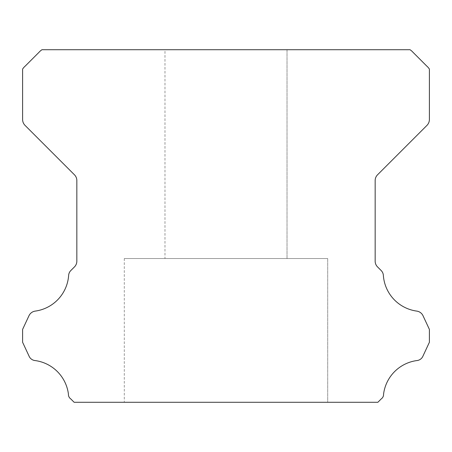 <?xml version="1.0" encoding="UTF-8"?>
<svg xmlns="http://www.w3.org/2000/svg" width="452" height="452" viewBox="0 0 452 452"><rect width="100%" height="100%" fill="white"/><g stroke="black" fill="none" stroke-linecap="round" stroke-linejoin="round"><path stroke-width="0.34" stroke-dasharray="2.26 1.69" d="M164.98 49.72L287.02 49.72L164.98 49.72L287.02 49.72L164.98 49.72L287.02 49.72L164.98 49.72L287.02 49.72L164.98 49.72L287.02 49.72L164.98 49.72L287.02 49.72L164.98 49.72L287.02 49.72L287.02 258.544L164.98 258.544L287.02 258.544L164.98 258.544L287.02 258.544L164.98 258.544L287.02 258.544L164.98 258.544L287.02 258.544L164.98 258.544L287.02 258.544L164.98 258.544L287.02 258.544L164.98 258.544L287.02 258.544L287.02 49.72L164.98 49.72L164.98 258.544M287.02 49.72L287.02 258.544M327.7 258.544L124.3 258.544L327.7 258.544L124.3 258.544L327.7 258.544L124.3 258.544L327.7 258.544L124.3 258.544L327.7 258.544L124.3 258.544L327.7 258.544L124.3 258.544L327.7 258.544L124.3 258.544L327.7 258.544L327.7 402.28L124.3 402.28L327.7 402.28L124.3 402.28L327.7 402.28L124.3 402.28L327.7 402.28L124.3 402.28L327.7 402.28L124.3 402.28L327.7 402.28L124.3 402.28L327.7 402.28L124.3 402.28L327.7 402.28L327.7 258.544L327.7 402.28M124.3 258.544L124.3 402.28M68.433 394.167A5.396 5.396 0 0 0 70.749 398.901L74.128 402.28L377.872 402.28L381.251 398.901A5.396 5.396 0 0 0 383.567 394.167A38.799 38.799 0 0 1 416.755 360.583A7.396 7.396 0 0 0 423.038 355.916L429.4 342.266L429.4 329.418L423.015 315.722A8.136 8.136 0 0 0 416.755 311.1A38.799 38.799 0 0 1 383.369 275.528A7.571 7.571 0 0 0 380.974 270.347L377.544 266.912A8.136 8.136 0 0 1 375.16 261.16L375.16 180.551A8.136 8.136 0 0 1 377.544 174.8L426.999 125.345A8.486 8.486 0 0 0 429.4 119.616L429.4 69.088A13.746 13.746 0 0 0 426.846 66.156L412.992 52.296A15.34 15.34 0 0 0 410.032 49.72L41.968 49.72A15.34 15.34 0 0 0 39.008 52.296L25.154 66.156A13.746 13.746 0 0 0 22.6 69.088L22.6 119.616A8.486 8.486 0 0 0 25.001 125.345L74.456 174.8A8.136 8.136 0 0 1 76.84 180.551L76.84 261.16A8.136 8.136 0 0 1 74.456 266.912L71.026 270.347A7.571 7.571 0 0 0 68.631 275.528A38.799 38.799 0 0 1 35.245 311.1A8.136 8.136 0 0 0 28.984 315.722L22.6 329.418L22.6 342.266L28.962 355.916A7.396 7.396 0 0 0 35.245 360.583A38.799 38.799 0 0 1 68.433 394.167"/><path stroke-width="0.68" d="M68.421 394.466A5.396 5.396 0 0 1 68.433 394.167A38.799 38.799 0 0 0 35.245 360.583A7.396 7.396 0 0 1 28.962 355.916L22.6 342.266L22.6 329.418L28.984 315.722A8.136 8.136 0 0 1 35.245 311.1A38.799 38.799 0 0 0 68.631 275.528A7.571 7.571 0 0 1 71.026 270.347L74.456 266.912A8.136 8.136 0 0 0 76.84 261.16L76.84 180.551A8.136 8.136 0 0 0 74.456 174.8L25.001 125.345A8.486 8.486 0 0 1 22.6 119.616L22.6 69.088A13.746 13.746 0 0 1 25.154 66.156L39.008 52.296A15.34 15.34 0 0 1 41.968 49.72L410.032 49.72A15.34 15.34 0 0 1 412.992 52.296L426.846 66.156A13.746 13.746 0 0 1 429.4 69.088L429.4 119.616A8.486 8.486 0 0 1 426.999 125.345L377.544 174.8A8.136 8.136 0 0 0 375.16 180.551L375.16 261.16A8.136 8.136 0 0 0 377.544 266.912L380.974 270.347A7.571 7.571 0 0 1 383.369 275.528A38.799 38.799 0 0 0 416.755 311.1A8.136 8.136 0 0 1 423.015 315.722L429.4 329.418L429.4 342.266L423.038 355.916A7.396 7.396 0 0 1 416.755 360.583A38.799 38.799 0 0 0 383.567 394.167A5.396 5.396 0 0 1 381.251 398.901L377.872 402.28L74.128 402.28L70.749 398.901A5.396 5.396 0 0 1 68.421 394.466"/></g></svg>
